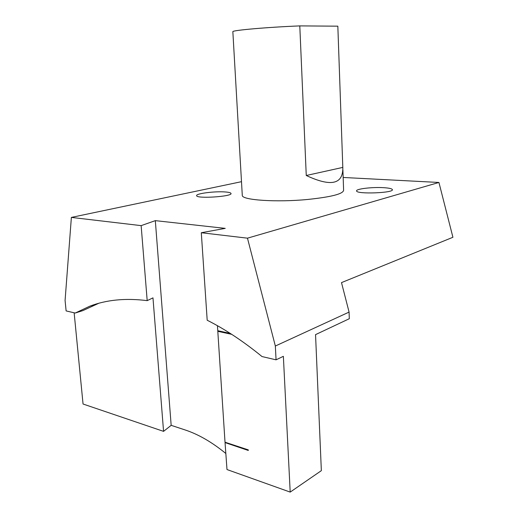 <?xml version="1.0" encoding="UTF-8"?>
<svg xmlns="http://www.w3.org/2000/svg" width="518" height="518" viewBox="0 0 518 518"><rect width="100%" height="100%" fill="white"/><g stroke="black" fill="none" stroke-linecap="round" stroke-linejoin="round"><path stroke-width="0.78" d="M383.773 187.684C389.089 188.028 391.964 188.675 392.385 189.627C394.107 193.013 356.313 194.386 356.591 190.941C355.646 188.895 372.429 186.92 383.773 187.684M342.903 170.027L343.609 190.223C343.266 193.933 331.164 197.021 307.297 199.501C276.249 202.467 242.294 200.11 242.294 195.532L242.262 194.988M225.349 191.971C228.807 192.236 230.685 192.715 230.989 193.402C232.983 196.51 196.723 198.964 196.639 195.707C195.396 193.583 215.002 191.077 225.349 191.971M98.724 303.302L82.848 310.612L75.233 313.04L89.75 306.209C106.475 299.792 125.621 297.934 147.19 300.641L141.142 225.634L155.322 220.642L225.239 228.373L201.301 232.731L247.468 238.17L438.934 182.465L343.162 177.467M141.142 225.634L71.374 217.411L241.492 181.682M299.792 25.9L337.833 26.172L342.825 167.89C342.961 184.408 330.775 186.94 306.261 175.498L299.792 25.9C267.45 27.189 232.478 30.277 232.847 31.643L232.854 31.812M225.298 442.301L225.324 442.683L248.297 450.265M225.324 442.683L248.303 450.453L248.271 449.87L225.019 442.21L217.806 331.313L231.695 334.337M218.046 330.775L217.806 331.313M230.277 333.424L217.767 330.711L217.437 325.718M247.468 238.17L275.343 346.024L276.062 359.829L262.03 356.559C243.454 341.394 225.175 329.286 207.194 320.234L201.301 232.731M276.062 359.829L283.365 356.319L290.197 492.1L226.994 469.548L225.058 442.78M74.145 312.788L83.048 404.014L163.565 431.365L171.167 425.336L155.322 220.642M171.167 425.336L185.068 429.927C198.375 434.311 211.933 442.139 225.744 453.412M290.197 492.1L321.348 470.661L315.546 334.628L349.307 318.719L349.08 312.095L341.498 282.614L452.92 237.276L438.934 182.465M147.19 300.641L152.972 297.863L163.565 431.365M75.233 313.04L66.123 310.917L65.08 300.472L71.374 217.411M275.343 346.024L349.08 312.095M342.786 167.411L306.261 175.498M218.078 331.242L231.378 334.129M242.294 195.532L232.847 31.643M89.75 306.209L97.397 303.788"/></g></svg>
